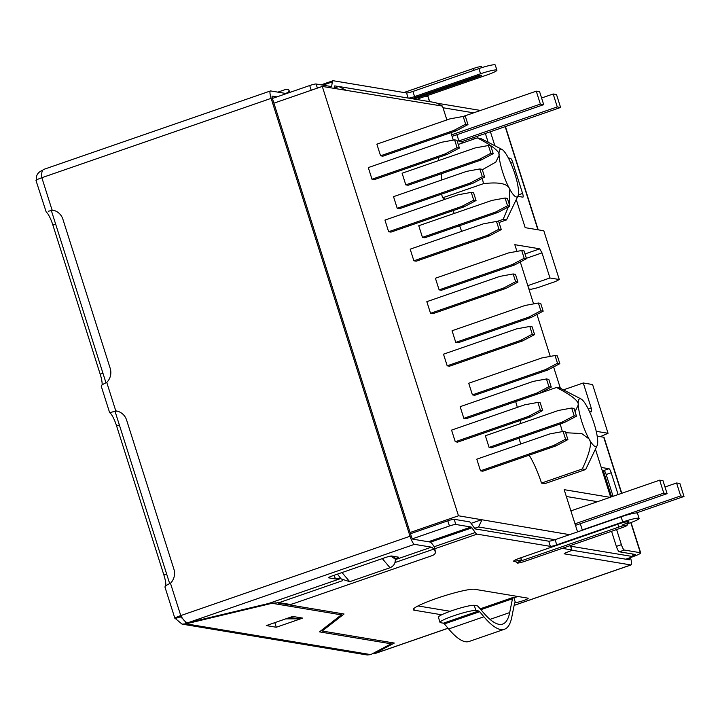 <?xml version="1.0" encoding="UTF-8"?>
<svg xmlns="http://www.w3.org/2000/svg" width="720" height="720" viewBox="0 0 720 720"><rect width="100%" height="100%" fill="white"/><g stroke="black" fill="none" stroke-linecap="round" stroke-linejoin="round"><path stroke-width="1.08" d="M165.24 587.259C164.358 586.557 166.104 585.225 170.478 583.272M180.153 616.671L182.772 618.705M181.107 616.176L180.198 616.797M446.877 119.934L442.485 106.101L322.281 86.427L458.478 515.781L410.103 532.512M169.686 583.632L115.038 411.345M105.975 382.797L51.327 210.51M322.281 86.427L273.906 103.167M453.276 140.121L450.909 132.642M526.392 258.282L541.998 252.882L549.954 277.974L559.278 279.522L543.807 230.769L525.177 227.664L516.294 199.674M541.998 252.882L539.775 248.841L514.818 244.683L516.942 251.397M560.367 388.269L553.599 366.948M550.251 356.4L536.949 314.442M533.601 303.903L520.29 261.936M596.223 431.316L608.049 433.287L592.587 384.534L583.272 382.986L591.228 408.069L591.462 411.786L589.428 411.444M610.65 497.124L595.467 449.262M577.557 531.891L564.165 489.663L610.092 497.322M458.478 515.781L569.565 534.663M402.102 173.223L405.792 184.86L408.123 185.256L481.221 159.957L493.209 153.657L490.878 153.27L488.412 145.512L475.2 147.933L402.102 173.223M435.411 278.235L439.11 289.872L441.432 290.259L514.539 264.969L526.518 258.669L524.187 258.282L521.721 250.515L508.518 252.936L435.411 278.235M468.72 383.247L472.419 394.884L474.75 395.271L547.848 369.972L559.827 363.672L557.496 363.285L555.039 355.527L541.827 357.948L468.72 383.247M443.493 354.177L447.183 365.814L449.514 366.201L522.612 340.902L534.591 334.602L532.269 334.215L529.803 326.457L516.591 328.878L443.493 354.177M476.802 459.18L480.492 470.817L482.823 471.213L555.921 445.914L567.909 439.614L565.578 439.227L563.112 431.469L549.9 433.89L476.802 459.18M393.525 196.659L397.215 208.296L399.546 208.683L472.644 183.393L484.632 177.093L482.301 176.706L479.835 168.948L466.623 171.36L393.525 196.659M368.298 167.589L371.988 179.226L374.319 179.613L447.417 154.323L459.396 148.023L457.065 147.636L454.608 139.878L441.396 142.29L368.298 167.589M451.575 430.11L455.265 441.747L457.596 442.143L530.694 416.844L542.673 410.544L540.342 410.157L537.885 402.399L524.673 404.82L451.575 430.11M384.948 220.095L388.638 231.732L390.969 232.119L464.076 206.829L476.055 200.529L473.724 200.142L471.258 192.375L458.046 194.796L384.948 220.095M376.875 144.153L380.565 155.79L382.896 156.186L455.994 130.887L467.973 124.587L465.642 124.2L463.185 116.442L449.973 118.863L376.875 144.153M410.184 249.165L413.874 260.802L416.205 261.189L489.303 235.899L501.282 229.599L498.951 229.212L496.494 221.445L483.282 223.866L410.184 249.165M460.152 406.674L463.842 418.32L466.173 418.707L539.271 393.408L551.25 387.108L548.919 386.721L546.462 378.963L533.25 381.384L460.152 406.674M485.379 435.744L489.069 447.39L491.4 447.777L564.498 422.478L576.486 416.178L574.155 415.791L571.689 408.033L558.477 410.454L485.379 435.744M452.07 330.741L455.76 342.378L458.091 342.765L531.189 317.466L543.168 311.175L540.846 310.779L538.38 303.021L525.168 305.442L452.07 330.741M418.761 225.729L422.451 237.366L424.782 237.753L497.88 212.463L509.859 206.163L507.528 205.776L505.071 198.018L491.859 200.43L418.761 225.729M575.037 411.633L578.232 405.036C579.15 401.31 571.905 395.46 556.479 387.477L515.673 401.598A37.692 8.235 -109.1 0 1 517.329 407.358M520.083 420.516A37.692 8.235 -109.1 0 1 520.443 423.612M520.767 443.97L518.949 438.237M529.146 455.175A37.692 8.235 -109.1 0 1 541.512 483.075L582.327 468.954C590.013 452.322 592.227 442.296 588.978 438.876L581.751 433.575L565.713 432.72M597.168 445.518A25.272 5.517 -109.1 0 1 588.978 438.876A25.272 5.517 -109.1 0 1 581.796 421.623A25.272 5.517 -109.1 0 1 578.232 405.036A25.272 5.517 -109.1 0 1 581.067 398.979A25.272 5.517 -109.1 0 1 586.926 406.431A25.272 5.517 -109.1 0 1 594.108 423.684A25.272 5.517 -109.1 0 1 597.672 440.298A25.272 5.517 -109.1 0 1 597.168 445.518L585.666 469.512L544.86 483.633L541.512 483.075M438.093 157.545A37.692 8.235 -109.1 0 1 438.849 160.506M441.243 173.79A37.692 8.235 -109.1 0 1 441.342 180.117M509.265 204.282L509.805 189.288A25.272 5.517 -109.1 0 1 502.623 172.035A25.272 5.517 -109.1 0 1 499.059 155.448A25.272 5.517 -109.1 0 1 501.894 149.391A25.272 5.517 -109.1 0 1 507.744 156.843A25.272 5.517 -109.1 0 1 514.935 174.087A25.272 5.517 -109.1 0 1 518.499 190.71A25.272 5.517 -109.1 0 1 517.995 195.93A25.272 5.517 -109.1 0 1 509.805 189.288C507.978 183.69 499.203 181.809 483.48 183.654L442.665 197.775L441.522 194.166M442.665 197.775A37.692 8.235 -109.1 0 1 445.059 199.296M452.898 210.69A37.692 8.235 -109.1 0 1 454.293 213.435M459.594 225.711A37.692 8.235 -109.1 0 1 461.628 231.363M430.533 313.308L432.855 313.695L505.962 288.396L503.631 288.009L430.533 313.308L426.834 301.671L499.941 276.372L513.144 273.951L515.61 281.709L503.631 288.009M505.962 288.396L517.941 282.105L515.61 281.709M513.144 273.951L515.475 274.338L517.941 282.105M488.412 145.512L490.743 145.899L493.209 153.657M481.221 159.957L478.899 159.57L405.792 184.86M490.878 153.27L478.899 159.57M521.721 250.515L524.052 250.911L526.518 258.669M514.539 264.969L512.208 264.573L439.11 289.872M524.187 258.282L512.208 264.573M555.039 355.527L557.361 355.914L559.827 363.672M547.848 369.972L545.517 369.585L472.419 394.884M557.496 363.285L545.517 369.585M529.803 326.457L532.134 326.844L534.591 334.602M522.612 340.902L520.281 340.515L447.183 365.814M532.269 334.215L520.281 340.515M563.112 431.469L565.443 431.856L567.909 439.614M555.921 445.914L553.599 445.527L480.492 470.817M565.578 439.227L553.599 445.527M479.835 168.948L482.166 169.335L484.632 177.093M472.644 183.393L470.322 183.006L397.215 208.296M482.301 176.706L470.322 183.006M454.608 139.878L456.939 140.265L459.396 148.023M447.417 154.323L445.086 153.936L371.988 179.226M457.065 147.636L445.086 153.936M537.885 402.399L540.216 402.786L542.673 410.544M530.694 416.844L528.363 416.457L455.265 441.747M540.342 410.157L528.363 416.457M471.258 192.375L473.589 192.771L476.055 200.529M464.076 206.829L461.745 206.433L388.638 231.732M473.724 200.142L461.745 206.433M463.185 116.442L465.516 116.829L467.973 124.587M455.994 130.887L453.663 130.5L380.565 155.79M465.642 124.2L453.663 130.5M496.494 221.445L498.825 221.841L501.282 229.599M489.303 235.899L486.972 235.503L413.874 260.802M498.951 229.212L486.972 235.503M546.462 378.963L548.793 379.35L551.25 387.108M539.271 393.408L536.94 393.021L463.842 418.32M548.919 386.721L536.94 393.021M571.689 408.033L574.02 408.42L576.486 416.178M564.498 422.478L562.176 422.091L489.069 447.39M574.155 415.791L562.176 422.091M538.38 303.021L540.711 303.408L543.168 311.175M531.189 317.466L528.858 317.079L455.76 342.378M540.846 310.779L528.858 317.079M505.071 198.018L507.402 198.405L509.859 206.163M497.88 212.463L495.549 212.076L422.451 237.366M507.528 205.776L495.549 212.076M556.479 387.477L559.827 388.035M562.374 431.604L560.178 423.972M585.666 469.512L582.327 468.954M517.995 195.93L506.493 219.915L499.032 222.498M496.917 221.517L503.154 219.357L506.493 219.915M503.154 219.357L508.374 206.946M482.319 178.308L483.48 183.654M480.654 138.447L477.306 137.889L458.271 144.477M482.301 169.767L495.819 162.081L499.059 155.448C499.977 151.722 492.732 145.872 477.306 137.889M41.814 177.246L41.589 177.795M471.087 523.359L481.77 519.66M370.746 654.615L186.066 623.835L272.043 603.297L341.352 614.844L319.491 631.872L391.14 643.806L370.746 654.615L367.146 654.975L182.052 624.123L186.066 623.835L185.382 621.693M608.049 433.287L600.282 436.662M559.278 279.522L555.57 281.493L537.435 287.766L531.063 289.287L528.849 288.918M621.774 493.281L604.053 437.418A10.926 1.26 162.4 0 0 603.711 437.229L597.186 436.14M616.608 529.551L621.396 544.662A5.463 1.197 -109.1 0 0 624.375 550.053L640.341 552.717A10.926 1.26 -17.6 0 1 640.683 552.897A10.926 1.26 -17.6 0 1 633.177 556.56M632.979 555.921A5.463 0.63 162.4 0 0 635.472 554.553A5.463 0.63 162.4 0 0 635.31 554.454L619.335 551.799A5.463 1.197 70.9 0 1 616.365 546.399L611.568 531.297M613.071 496.287L606.168 474.516A4.095 0.891 -109.1 0 0 603.936 470.475L602.1 470.169M601.236 467.442L608.976 468.729A4.095 0.891 70.9 0 1 611.208 472.779L618.111 494.541M571.806 550.197L629.235 559.773A2.736 0.594 70.9 0 0 629.307 559.764A2.736 0.594 70.9 0 0 629.271 557.982M630.432 557.577A8.199 1.791 -109.1 0 1 631.098 564.93A8.199 1.791 -109.1 0 1 630.873 564.939L564.327 553.851A5.463 0.63 162.4 0 1 564.156 553.761A5.463 0.63 162.4 0 1 568.035 551.889A5.463 0.63 -17.6 0 0 571.905 550.008L570.483 545.517M434.232 546.723L475.254 532.53A10.926 2.385 -109.1 0 0 477.027 534.132L550.377 546.363A5.463 0.63 162.4 0 0 556.74 544.842L622.746 522A13.662 1.575 -17.6 0 1 639.09 518.418L637.452 513.252A13.662 1.575 162.4 0 0 621.108 516.825L555.102 539.667A5.463 0.63 -17.6 0 1 548.73 541.188L475.38 528.957A5.463 1.197 70.9 0 1 474.498 528.156L471.15 523.44A10.926 2.385 -109.1 0 0 469.377 521.838L454.176 519.3A5.463 0.63 162.4 0 0 447.804 520.821L410.49 533.736M418.005 605.934L450.171 611.289M518.202 596.538A6.831 0.783 -17.6 0 1 513.738 597.348A16.389 3.582 -109.1 0 0 513.297 597.375A16.389 3.582 -109.1 0 0 512.46 598.761L509.688 612.576A136.584 29.844 -109.1 0 1 502.659 624.087A136.584 29.844 -109.1 0 1 482.922 612.081L478.656 607.032A13.662 2.988 -109.1 0 0 477.045 605.808L474.246 605.34L475.884 610.506L478.683 610.974A8.199 1.791 70.9 0 1 479.655 611.712L483.912 616.77A142.047 31.032 70.9 0 0 504.45 629.253A142.047 31.032 70.9 0 0 511.758 617.274L514.521 603.459A10.926 2.385 70.9 0 1 515.088 602.541A10.926 2.385 70.9 0 1 515.376 602.523A6.831 0.783 162.4 0 0 523.341 600.624A6.831 0.783 162.4 0 0 528.183 598.275A6.831 0.783 162.4 0 0 527.976 598.167L474.732 589.293A32.778 3.78 -17.6 0 0 439.911 597.267A32.778 3.78 -17.6 0 0 413.262 609.66A32.778 3.78 -17.6 0 0 414.279 610.209L441.684 614.781M562.293 548.343L571.734 549.918A5.463 0.63 -17.6 0 1 571.905 550.008M448.011 628.218L373.932 653.859L394.317 643.05L322.182 631.026L344.052 614.007L278.019 603A10.926 2.385 70.9 0 1 277.317 602.613M639.09 518.418A13.662 1.575 -17.6 0 1 629.406 523.107L627.048 523.926M373.68 653.067L373.959 653.904L448.056 628.272M322.182 631.026L321.867 630.018M475.254 532.53L471.906 527.814A5.463 1.197 70.9 0 0 471.024 527.013L455.814 524.475A5.463 0.63 -17.6 0 0 449.442 525.996L447.804 520.821M412.434 538.803L449.442 525.996M341.127 578.898L349.722 581.679L341.991 572.562M394.461 556.497L395.253 559.044C395.541 563.22 393.795 566.118 390.024 567.738L349.722 581.679M395.253 559.044L390.717 556.101M622.26 527.598L525.276 561.159A6.831 0.783 -17.6 0 1 517.104 562.941A6.831 0.783 -17.6 0 1 521.946 560.601A2.736 0.594 70.9 0 0 520.461 557.901L617.445 524.34A2.736 0.594 -109.1 0 1 618.93 527.04A6.831 0.783 -17.6 0 1 627.111 525.249A6.831 0.783 -17.6 0 1 622.26 527.598M618.93 527.04L521.946 560.601M475.884 610.506A19.125 2.205 162.4 0 0 455.571 615.168A19.125 2.205 162.4 0 0 440.028 622.395A19.125 2.205 162.4 0 0 440.622 622.71L443.421 623.178A8.199 1.791 -109.1 0 1 444.384 623.916L479.655 611.712M504.45 629.253L469.179 641.457A142.047 31.032 -109.1 0 1 448.65 628.974L444.384 623.916M440.028 622.395L438.39 617.22A19.125 2.205 -17.6 0 1 453.933 609.993A19.125 2.205 -17.6 0 1 474.246 605.34M632.358 553.968L633.195 556.623L570.699 546.21M516.843 596.889L517.968 596.493M625.77 559.197L633.195 556.623M490.419 131.76L494.856 145.746M517.824 196.317L522.828 197.154A4.095 0.891 70.9 0 0 522.936 197.145A4.095 0.891 70.9 0 0 522.594 193.437L518.319 194.922M508.365 157.995L510.516 158.355A4.095 0.891 70.9 0 1 512.748 162.405L522.594 193.437M485.379 133.497L488.169 142.29M480.528 110.457L436.77 103.167M42.336 170.757L42.237 170.433C37.575 172.449 35.649 175.869 36.477 180.702M276.921 96.876L272.304 96.111A2.736 0.594 70.9 0 0 272.232 96.111A2.736 0.594 70.9 0 0 272.457 98.586L411.363 536.472A2.736 0.594 70.9 0 0 412.848 539.163L429.768 541.989A19.125 4.176 -109.1 0 1 432.873 544.797L434.277 546.786L435.033 551.151L433.629 549.171A13.662 2.988 70.9 0 0 431.415 547.155L414.486 544.338A8.199 1.791 -109.1 0 1 410.031 536.247L271.125 98.361L41.85 177.705C37.314 179.334 35.451 180.324 36.252 180.666M48.348 211.194L53.325 210.258M52.956 210.177L48.267 211.23M36 180.522L46.179 211.95A13.662 2.988 -109.1 0 1 52.884 225.081L100.188 374.184A13.662 2.988 -109.1 0 1 102.096 384.957M166.653 574.065L163.89 575.019A13.662 2.988 -109.1 0 1 165.798 585.792M181.656 617.04L180.414 616.842L175.158 618.543A8.199 0.945 -17.6 0 1 174.906 618.408A8.199 0.945 -17.6 0 1 180.765 615.582L170.469 583.263M170.487 583.263A13.662 13.239 -80.5 0 0 173.898 569.16L126.603 420.057A13.662 13.239 -80.5 0 0 115.776 410.868L109.89 412.785A13.662 2.988 -109.1 0 1 116.595 425.916L163.89 575.019M175.383 618.579L182.052 624.123M272.043 603.297L271.908 602.838M341.352 614.844L340.92 613.485M391.14 643.806L390.708 642.447M266.301 625.59L292.716 616.446L302.706 618.111L276.282 627.246L266.301 625.59M276.282 627.246L274.824 622.638M285.723 618.867L298.512 618.822A13.662 13.239 -80.5 0 0 302.706 618.111M101.529 386.424C100.656 385.722 102.402 384.39 106.758 382.437A13.662 13.239 -80.5 0 0 110.187 368.325L62.892 219.222A13.662 13.239 -80.5 0 0 52.065 210.033L41.85 177.705C41.355 172.701 42.057 169.929 43.947 169.389M435.033 551.151A5.463 3.195 -9.8 0 1 435.384 551.97A5.463 3.195 -9.8 0 1 431.973 555.678L292.986 603.774A5.463 3.195 -9.8 0 1 288.846 604.188L278.883 602.721L268.749 603.45L187.767 622.791C185.589 622.413 183.249 620.01 180.765 615.582L410.031 536.247M271.125 98.361A8.199 1.791 -109.1 0 1 270.441 90.954A8.199 1.791 -109.1 0 1 270.657 90.936L286.47 93.573M288.594 92.844A13.662 2.988 70.9 0 0 288.702 92.304L288.936 90.594A5.463 2.106 155.6 0 0 288.873 90.072L289.917 92.376M340.344 577.881A5.463 0.63 162.4 0 1 335.394 578.943L328.734 577.836A5.463 0.63 162.4 0 1 328.563 577.746A5.463 0.63 162.4 0 1 332.442 575.865L385.344 557.559A5.463 0.63 162.4 0 1 391.716 556.038L398.367 557.154A5.463 0.63 162.4 0 1 398.538 557.244A5.463 0.63 162.4 0 1 395.235 558.909M435.384 551.97L434.628 547.596A5.463 3.195 170.2 0 0 434.277 546.786M288.873 90.072A5.463 2.106 155.6 0 0 284.229 89.937L277.875 92.142M116.424 411.147L117.045 411.102M116.721 411.03L115.776 410.868L106.758 382.437M101.223 386.145L109.683 412.794L111.978 412.065M425.727 96.156L427.914 96.516A5.463 0.63 162.4 0 1 428.076 96.615L429.678 101.646M408.618 98.136A5.463 0.63 162.4 0 0 414.558 96.606L480.555 73.773A13.662 1.575 -17.6 0 1 496.908 70.2L495.261 65.025A13.662 1.575 162.4 0 0 478.917 68.598L412.92 91.44A5.463 0.63 -17.6 0 1 406.548 92.961L333.198 80.73A10.926 2.385 -109.1 0 0 332.901 80.757L321.093 84.843M338.643 86.544L334.836 85.905A5.463 1.197 70.9 0 0 334.692 85.914A5.463 1.197 70.9 0 0 334.395 86.49L334.125 88.407M496.908 70.2A13.662 1.575 -17.6 0 1 487.215 74.88L421.209 97.722A5.463 0.63 162.4 0 0 417.339 99.594M478.278 75.807A2.736 0.594 -109.1 0 1 478.584 76.671A4.095 0.468 162.4 0 0 481.491 75.267A4.095 0.468 162.4 0 0 476.586 76.338L411.975 98.694M478.584 76.671L413.973 99.027M272.412 98.442L309.717 85.527A5.463 0.63 162.4 0 1 316.089 84.006L331.299 86.544A5.463 1.197 70.9 0 0 331.443 86.535A5.463 1.197 70.9 0 0 331.74 85.959L332.307 81.9A10.926 2.385 -109.1 0 1 332.901 80.757M482.103 67.545L481.635 66.681A6.831 0.783 162.4 0 0 473.463 68.472L403.947 92.529M442.485 106.101L435.807 102.672L338.778 86.499L345.456 89.928M443.007 107.748L473.616 112.842M334.17 88.092L338.778 86.499M473.805 137.502L474.264 138.942M477.387 137.889L476.928 136.422M462.501 141.417L462.726 142.137L459.072 141.534L456.903 134.685M553.176 93.987L556.497 94.536L560.601 107.469L557.271 106.92L553.176 93.987L541.584 97.992M458.892 140.958L557.271 106.92M461.16 141.876L560.601 107.469M463.212 116.442L536.265 91.17L539.595 91.719L543.699 104.652L452.088 136.359M451.602 134.82L540.369 104.094L536.265 91.17M540.369 104.094L543.699 104.652M549.954 277.974L527.805 285.642M525.015 253.944L539.775 248.841M563.418 389.853L583.272 382.986M588.303 409.086L591.228 408.069M597.492 501.678L566.325 496.485M582.372 530.226L580.293 523.683M474.606 528.309L478.503 526.968L554.976 539.712M570.897 510.885L659.664 480.168L662.994 480.717L667.098 493.65L575.487 525.357M574.992 523.818L663.768 493.101L659.664 480.168M663.768 493.101L667.098 493.65M676.566 482.985L679.896 483.534L684 496.467L680.67 495.918L676.566 482.985L664.983 486.99M582.291 529.956L680.67 495.918M636.255 512.991L684 496.467M481.896 520.047L478.503 526.968M602.469 471.321L603.549 471.501L611.577 496.809M640.341 552.717L630.801 522.612M621.522 493.362L603.711 437.229M624.375 550.053L619.335 551.799M616.365 546.399L621.396 544.662M611.208 472.779L606.168 474.516M603.936 470.475L608.976 468.729M571.734 549.918L570.357 545.562M630.873 564.939L514.152 605.34M477.027 534.132L434.817 548.739M278.838 602.712L278.019 603M627.516 522.927A9.558 1.098 162.4 0 0 627.111 521.748A9.558 1.098 162.4 0 0 617.445 524.34M520.461 557.901A9.558 1.098 162.4 0 0 515.43 561.276M513.738 597.348L515.376 602.523L514.845 602.703M428.4 541.755L471.024 527.013M430.344 542.196L471.906 527.814M550.377 546.363L548.73 541.188M454.176 519.3L455.814 524.475M390.024 567.738L382.302 558.612M556.74 544.842L555.102 539.667M622.746 522L621.108 516.825M483.912 616.77L448.65 628.974M443.421 623.178L478.683 610.974M413.775 608.625L414.279 610.209M480.897 609.687L512.46 598.761M490.014 619.38L509.688 612.576M537.903 229.788L505.188 126.648M512.748 162.405L510.795 163.08M510.516 158.355L508.851 158.94M55.647 224.127L52.884 225.081M289.962 617.4L298.512 618.822M414.486 544.338L187.767 622.791M289.773 92.43L288.936 90.594M268.749 603.45L340.821 578.502M395.316 559.647L431.415 547.155M278.883 602.721L342.792 580.599M394.974 562.545L433.629 549.171M335.394 578.943L334.224 575.253M285.498 93.411L288.702 92.304M102.942 373.23L100.188 374.184M119.358 424.962L116.595 425.916M429.534 101.619L427.914 96.516M332.307 81.9L322.92 85.149M316.089 84.006L317.394 88.119M408.168 98.064L406.548 92.961M311.22 90.261L309.717 85.527M331.74 85.959L330.462 86.4M414.558 96.606L412.92 91.44M480.555 73.773L478.917 68.598M473.85 70.353A2.736 0.594 70.9 0 0 473.463 68.472M581.067 398.979L559.557 387.855M501.894 149.391L480.375 138.258M640.683 552.897L631.044 522.522M514.134 605.403L631.098 564.93M337.464 574.128L341.28 579.105M622.035 525.123L627.723 522.711L627.111 525.249M517.104 562.941L515.142 561.222L521.658 559.773M480.177 608.841L513.297 597.375M538.2 229.833L505.44 126.558M164.934 586.98L174.906 618.408M43.533 169.47L270.441 90.954M116.451 411.147L112.059 412.029"/></g></svg>
